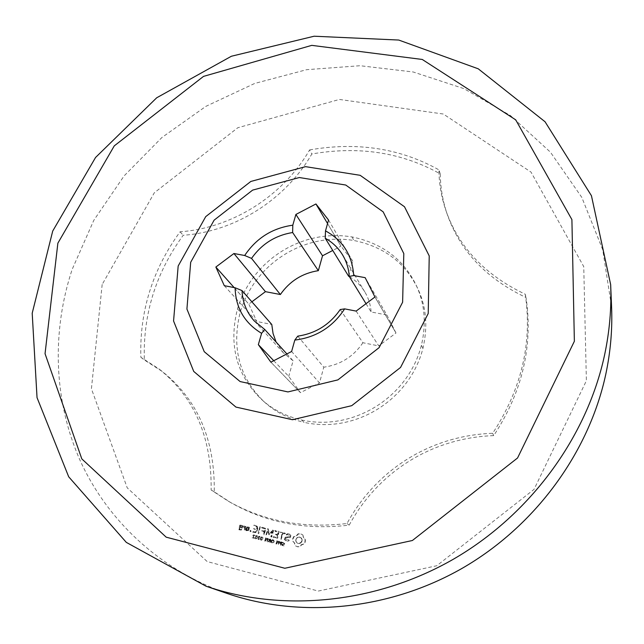 <?xml version="1.0" encoding="UTF-8"?>
<svg xmlns="http://www.w3.org/2000/svg" width="644" height="644" viewBox="0 0 644 644"><rect width="100%" height="100%" fill="white"/><g stroke="black" fill="none" stroke-linecap="round" stroke-linejoin="round"><path stroke-width="0.48" stroke-dasharray="3.22 2.42" d="M366.025 303.694L371.121 311.97L386.867 315.005L365.156 277.661M356.14 311.092L378.744 345.909L395.996 332.996L374.953 297.013L395.996 332.996L386.867 315.005M340.201 309.547L362.926 342.737L378.744 345.909M297.769 336.136L323.795 367.193L319.496 382.906L291.611 351.495M273.732 360.696L288.737 376.362L300.45 392.671L270.882 362.178L300.45 392.663L319.496 382.906M286.878 353.926L293.101 360.793L288.737 376.362M224.289 285.678L256.787 321.477L271.776 324.479M234.118 287.57L248.817 304.097L256.787 321.477M215.853 267.043L248.809 304.097L251.876 301.803M328.545 220.039L352.751 261.231L340.99 246.177L327.563 223.549L340.99 246.177L332.755 250.46M348.646 276.252L352.751 261.231M349.434 276.711C355.85 280.526 360.986 285.614 364.858 291.965C368.489 298.051 370.574 304.717 371.121 311.97M362.926 342.737C353.379 356.679 340.33 364.826 323.795 367.193M293.101 360.793L283.296 352.751L276.083 342.004M227.074 593.446C159.462 569.851 106.976 520.038 79.953 460.098C53.347 399.835 51.77 331.225 72.152 269.417L93.799 220.328L124.107 175.893L161.91 137.502L205.911 106.341L254.67 83.454L306.633 69.689L360.093 65.72L413.223 71.991L464.042 88.671L510.491 115.59L550.443 152.193L581.822 197.418L602.72 249.687L611.575 306.874M102.171 284.479L91.416 388.751L127.23 487.862L207.191 561.568L318.265 591.063L436.777 565.746L534.029 489.384L586.386 380.725L583.746 266.6L531.018 172.101L443.289 114.012L339.444 99.45L237.789 127.745L154.294 192.814L102.171 284.479M302.905 534.971L303.549 537.643L305.441 539.543L305.232 541.918L304.226 544.1L301.617 544.864L299.71 546.893L297.423 546.764L295.371 545.79L294.727 543.109L292.851 541.202L293.068 538.835L294.075 536.669L296.675 535.897L298.575 533.876L300.893 534.013L302.905 534.971L303.235 537.45L305.127 539.358L304.918 541.741L303.912 543.914L301.303 544.687L299.388 546.716L297.101 546.579L295.049 545.613L294.405 542.924L292.529 541.016L292.746 538.65L293.753 536.476L296.353 535.711L298.261 533.683L300.579 533.828L302.591 534.778M290.903 535.567L290.347 537.611L285.719 538.102L285.429 539.173L286.274 540.05L288.963 539.954L289.148 540.727L287.57 541.202L285.847 540.759L284.567 539.439L285.123 537.37L289.752 536.871L290.042 535.808L287.9 534.609L286.508 535.035L286.322 534.27L287.924 533.779L289.591 534.198L290.903 535.567L290.017 537.426L285.389 537.917L285.099 538.988L285.944 539.865L288.633 539.769L288.826 540.541L287.24 541.016L285.517 540.574L284.237 539.253L284.793 537.185L289.422 536.685L289.711 535.623L287.57 534.423L286.178 534.85L285.992 534.077L287.594 533.586L289.261 534.005L290.573 535.381M282.386 544.108L282.193 545.379L284.229 545.935L284.374 545.404L283.127 545.532L282.474 544.776L284.447 544.285L284.801 543.761L284.278 542.683L282.772 542.49L282.636 542.997L283.803 542.908L284.39 543.608L282.048 543.93L281.71 544.824L282.289 545.573L283.899 545.758L284.044 545.218L282.788 545.355L282.136 544.599L284.117 544.108L284.471 543.576L283.948 542.506L282.442 542.312L282.305 542.812L283.746 542.828L284.06 543.431L282.048 543.93M279.995 542.151L279.85 543.383L281.082 544.051L281.162 545.355L282.04 542.135L279.665 541.974L279.512 543.198L280.752 543.874L280.422 545.074L280.832 545.178L281.71 541.95L279.665 541.974M277.178 540.888L276.3 544.108L276.799 544.236L279.037 541.733L278.635 544.711L279.512 541.483L278.876 541.322L276.839 543.616L277.556 540.984L276.839 540.71L275.962 543.93L276.461 544.059L278.699 541.548L278.297 544.526L279.174 541.306L278.546 541.145L276.501 543.439L276.839 540.71M272.621 539.777L271.663 540.445L271.414 542.457L272.943 543.198L274.199 541.854L273.797 540.075L272.283 539.591L271.027 540.944L271.615 542.844L273.137 542.803L273.853 541.668L273.813 540.332L272.283 539.591M285.01 533.876L283.159 533.401L281.09 539.551L282.418 533.216L280.317 532.266L285.228 533.095L285.485 533.578L282.829 533.216L280.76 539.366L282.088 533.023L279.987 532.081L284.889 532.902L284.68 533.683M279.085 531.542L277.628 538.263L273.201 537.128L277.001 537.684L277.636 535.333L274.795 534.19L277.854 534.552L278.49 532.226L275.189 531.389L275.399 530.608L279.085 531.542L277.29 538.078L273.137 537.418L273.346 536.653L276.654 537.499L277.298 535.14L274.457 534.005L277.516 534.367L278.152 532.033L274.569 530.704L278.747 531.348M269.297 540.807L267.767 541.926L270.23 541.185L269.876 542.465L270.287 542.57L271.164 539.358L269.144 539.318L269.297 540.807L267.421 541.741L269.884 541L269.941 542.385L270.826 539.173L268.798 539.133L268.951 540.63M265.94 538.022L265.054 541.226L265.553 541.354L267.783 538.851L267.373 541.821L268.258 538.609L267.63 538.448L265.594 540.735L266.318 538.118L265.594 537.837L264.708 541.049L265.207 541.177L267.437 538.666L267.027 541.636L267.912 538.424L267.284 538.263L265.248 540.549L265.594 537.837M261.432 537.241L260.828 538.424L261.158 540.268L262.325 540.163L263.018 537.643L261.078 537.056L260.385 539.575L261.062 540.179L261.979 539.978L262.672 537.458L261.987 536.846L261.078 537.056M268.339 529.022L269.176 533.514L267.993 528.829M269.522 533.707L272.943 530.205L273.579 530.559L271.881 536.766L271.398 537.08L271.14 536.581L272.452 531.807L269.208 534.858L267.952 530.648L266.157 535.744L268.089 528.756M262.18 527.267L266.093 528.668L263.903 535.164L264.394 531.968L261.569 530.833L264.603 531.195L265.248 528.869L261.971 528.04L261.834 527.074L265.747 528.474L263.557 534.979L264.04 531.783L261.214 530.64L264.257 531.002L264.901 528.676L261.617 527.847L261.834 527.074M258.783 536.565L258.188 537.748L258.518 539.591L259.677 539.479L260.281 538.287L259.959 536.452L258.429 536.38L257.833 537.563L258.163 539.406L259.323 539.294L259.926 538.102L259.604 536.267L258.429 536.38M256.143 535.889L255.547 537.072L255.877 538.915L257.037 538.803L257.632 537.611L257.31 535.776L255.789 535.703L255.193 536.887L255.515 538.73L256.682 538.617L257.278 537.426L256.956 535.591L255.789 535.703M252.561 537.635L254.501 538.521L253.656 535.776L254.396 535.389L255.153 535.889L254.485 535.027L253.696 535.075L253.197 536.001L254.187 538.046L252.102 537.812L254.147 538.336L253.301 535.583L254.034 535.204L254.774 535.695L254.533 534.995L253.334 534.89L252.891 535.462L253.825 537.861L252.198 537.45M250.749 530.423L249.953 530.914L250.379 531.719L251.176 531.228L250.387 530.229L249.655 531.22L250.814 531.034L250.387 530.229M260.289 526.784L258.84 533.441L258.357 533.755L258.107 533.256L259.943 526.591L258.002 533.562L259.943 526.591M254.348 525.287L258.244 526.679L256.521 532.886L252.142 531.759L255.893 532.306L256.545 529.972L253.736 528.845L256.763 529.199L257.407 526.881L254.138 526.051L253.994 525.085L257.89 526.486L256.167 532.693L252.054 532.049L252.263 531.284L255.539 532.121L256.191 529.779L253.374 528.652L256.409 529.006L257.053 526.687L253.776 525.858L253.994 525.085M245.919 530.181L246.789 527.066L249.397 527.331L248.777 530.914L246.169 530.648L245.549 529.988L246.427 526.873L249.035 527.138L248.415 530.72L245.549 529.988M245.879 526.438L244.801 530.294L244.978 528.265L244.124 526.881L243.545 527.291L243.15 526.655L244.567 526.108L245.267 527.235L245.879 526.438L245.517 526.245L244.43 530.101L244.607 528.072L243.754 526.687L243.174 527.098L242.78 526.454L244.205 525.907L244.897 527.042L245.517 526.245M242.675 525.625L242.394 528L240.164 527.83L239.737 529.336L241.138 529.69L241.693 529.102L241.758 530.262L238.908 529.529L240.542 525.085L242.675 525.625L242.023 527.806L239.793 527.637L239.367 529.143L240.767 529.497L241.323 528.909L241.387 530.068L238.787 529.803L239.713 525.166L242.313 525.432M440.263 173.888C440.464 188.153 442.895 201.926 447.548 215.193C460.412 251.297 486.574 278.739 526.035 297.536C533.192 345.739 522.421 391.761 493.715 435.618C432.357 437.783 378.503 471.303 349.185 525.134C305.642 530.27 266.197 522.775 230.85 502.642L214.259 491.815C214.959 439.659 197.619 399.546 162.248 371.467L144.337 359.956C142.92 314.361 155.872 272.798 183.202 235.269C234.947 231.647 285.364 199.906 311.841 153.972C359.062 145.802 401.872 152.443 440.263 173.888L438.894 169.839C439.087 184.192 441.526 198.046 446.22 211.393C459.148 247.715 485.496 275.326 525.246 294.228L526.035 297.536M272.943 530.205L269.176 533.514M272.597 530.012L273.241 530.366L271.535 536.581L271.052 536.887L270.794 536.388L272.106 531.614L268.862 534.665L267.606 530.455L265.803 535.55L267.743 528.563M525.246 294.228C532.451 342.745 521.584 389.105 492.652 433.291C430.828 435.497 376.563 469.283 346.995 523.516C303.131 528.708 263.404 521.173 227.823 500.903L211.127 490.004C211.868 437.477 194.448 397.098 158.867 368.859L140.859 357.283C139.474 311.398 152.548 269.57 180.087 231.792C232.162 228.113 282.933 196.138 309.611 149.915L311.841 153.972M309.611 149.915C357.146 141.656 400.238 148.297 438.894 169.839M492.652 433.291L493.715 435.618M180.087 231.792L183.202 235.269M346.995 523.516L349.185 525.134M140.859 357.283L144.337 359.956M211.127 490.004L214.259 491.815M299.669 537.04L297.295 537.426L295.813 539.431L295.725 540.71L296.868 542.795L299.21 543.399L301.263 542.119L301.923 539.664L300.772 537.579L298.43 536.991M279.858 542.53L281.203 542.216L280.848 543.504L279.858 542.53L281.203 542.216M271.446 541.049L271.977 540.155L273.048 540.099L273.434 541.564L272.895 542.457L271.849 542.522L271.446 541.049L273.386 540.276L273.772 541.741L273.241 542.642L272.187 542.699L271.792 541.234M268.999 539.672L270.319 539.439L269.981 540.646L269.047 540.219L269.313 539.302M260.748 539.35L261.078 537.788L261.891 537.201L262.293 538.11L261.778 539.608L260.748 539.35L261.641 537.587L262.398 537.45L262.132 539.793L261.094 539.535M258.099 538.674L258.638 536.726L259.395 536.581L259.13 538.931L258.099 538.674L259.596 536.71L259.685 538.738L259.218 539.326L258.453 538.859M255.451 537.998L255.998 536.049L256.755 535.905L256.481 538.255L255.451 537.998L256.956 536.033L257.045 538.062L256.578 538.65L255.813 538.183M248.455 527.798L247.046 527.444L246.386 529.787L247.795 530.149L248.455 527.798L248.817 527.991L247.046 527.444M241.725 526.092L240.325 525.737L240.011 526.864L241.411 527.227L241.725 526.092L242.096 526.285L240.325 525.737M301.65 420.025C353.218 431.561 408.151 397.477 421.401 345.345C426.529 323.127 424.694 302.897 415.895 284.68C403.208 259.009 381.908 243.094 351.978 236.936C301.923 228.644 252.327 259.959 237.475 308.903C228.395 345.12 236.477 375.347 261.714 399.602C272.541 409.487 285.847 416.29 301.65 420.025L304.097 422.359C355.311 433.839 409.834 400.021 422.963 348.251C428.051 326.186 426.215 306.093 417.473 287.981C404.867 262.47 383.703 246.644 353.975 240.51C304.25 232.226 255.008 263.316 240.284 311.946C231.301 347.921 239.351 377.956 264.434 402.057C275.189 411.878 288.415 418.648 304.097 422.359M298.752 537.177L297.295 537.426M297.617 537.611L296.385 538.263M296.707 538.448L295.813 539.431M296.135 539.616L295.725 540.71M296.047 540.896L296.095 541.878M296.417 542.063L296.868 542.795M297.19 542.981L297.971 543.343M298.293 543.528L299.21 543.399M299.532 543.576L300.354 542.964M300.668 543.142L301.263 542.119M301.585 542.304L301.835 540.952M302.149 541.137L301.923 539.664M302.237 539.849L301.545 538.497M301.867 538.69L300.772 537.579M301.094 537.772L299.983 537.225M281.533 542.401L281.187 543.681L280.196 542.715M269.659 539.487L270.657 539.616L270.327 540.823L269.345 539.857M247.409 527.637L246.757 529.98L246.386 529.787M246.757 529.98L247.795 530.149M248.157 530.342L248.817 527.991M240.695 525.931L240.381 527.058L240.011 526.864M240.381 527.058L241.411 527.227M241.782 527.42L242.096 526.285M421.401 345.345L422.963 348.251M237.475 308.903L240.284 311.946M351.978 236.936L353.975 240.51M364.858 291.965L342.624 254.976M283.296 352.751L254.203 320.873M447.548 215.193L446.22 211.393M230.85 502.642L227.823 500.903M162.248 371.467L158.867 368.859M264.434 402.057L261.714 399.602M417.473 287.981L415.895 284.68"/><path stroke-width="0.97" d="M353.709 275.56C352.308 255.274 342.906 240.381 325.502 230.882L328.545 220.039L315.938 203.963L295.894 214.452L292.795 225.191C272.348 228.065 256.312 238.167 244.688 255.499L233.917 253.519L215.853 267.043L224.289 285.678L235.108 287.763C235.664 307.784 244.495 322.974 261.601 333.334L258.341 344.629L270.882 362.178L291.611 351.495L294.815 340.08C316.107 337.472 332.715 327.063 344.637 308.87L356.14 311.092L374.953 297.013L365.156 277.661L353.709 275.56L349.257 276.413L366.025 303.694M402.621 302.221L403.804 253.591L383.188 211.884L345.756 185.037L299.315 177.535L252.633 190.109L214.114 220.159L190.68 262.301L186.921 309.048L204.237 351.688L240.123 381.562L287.949 391.93L337.891 379.888L379.099 347.639L402.621 302.221M344.637 308.87L340.201 309.547C329.792 324.616 315.649 333.479 297.769 336.136L294.815 340.08M258.341 344.629L273.732 360.696M261.601 333.334L264.708 329.454L286.878 353.926M235.108 287.763L242.031 290.589L271.776 324.479L273.056 333.487L276.083 342.004M264.708 329.454L254.203 320.873C246.596 312.316 242.538 302.221 242.031 290.589M215.853 267.043L234.118 287.57M233.917 253.519L265.441 291.66L251.876 301.803M244.688 255.499L251.538 258.397L280.365 294.525L265.441 291.66M292.795 225.191L292.634 232.516L318.345 270.665L322.523 255.781L295.894 214.452M251.538 258.397C261.697 243.971 275.399 235.35 292.634 232.516M315.93 203.963L327.563 223.557L315.938 203.963M332.755 250.46L322.523 255.781M325.502 230.882L325.236 238.248L348.646 276.252L349.434 276.711M325.236 238.248C332.513 242.321 338.309 247.9 342.624 254.976C346.504 261.48 348.71 268.62 349.257 276.413M428.22 313.507L429.226 255.91L404.488 206.748L360.157 175.313L305.514 166.651L250.822 181.455L205.718 216.634L178.171 266.012L173.566 320.986L193.731 371.427L235.929 407.08L292.489 419.727L351.721 405.672L400.56 367.442L428.22 313.507M280.365 294.525C289.703 281.138 302.366 273.185 318.345 270.665M574.368 341.272L517.551 457.989L412.393 540.501L284.841 568.266L166.2 537.177L81.804 458.89L45.048 353.701L57.871 243.158L114.278 145.866L203.536 76.378L311.76 45.362L422.255 59.457L515.707 119.84L571.904 219.596L574.368 341.272M604.555 355.118C586.901 437.196 530.254 514.862 453.022 559.419C375.605 603.702 282.474 612.452 205.991 586.193L126.313 542.385L68.691 476.785L37.038 397.646L32.2 313.242L52.711 231.059L95.554 157.482L156.701 97.783L231.389 56.245L314.135 36.217L398.749 40.049L478.251 68.811L545.049 121.756L591.442 195.72L610.657 284.6C611.623 307.921 609.586 331.427 604.555 355.118M610.657 284.6L611.575 306.874C612.5 329.173 610.576 351.608 605.803 374.18C589.051 452.418 535.381 526.108 462.134 568.338C388.702 610.287 300.185 618.538 227.074 593.446L205.991 586.193"/></g></svg>
